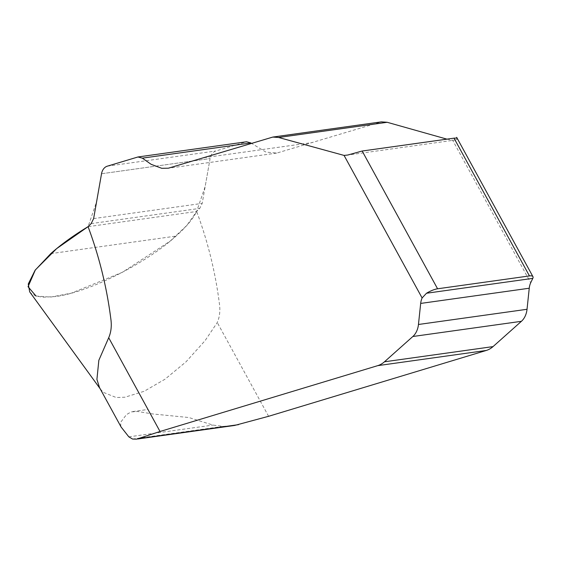 <?xml version="1.0" encoding="UTF-8"?>
<svg xmlns="http://www.w3.org/2000/svg" width="561" height="561" viewBox="0 0 561 561"><rect width="100%" height="100%" fill="white"/><g stroke="black" fill="none" stroke-linecap="round" stroke-linejoin="round"><path stroke-width="0.42" stroke-dasharray="2.81 2.1" d="M29.684 291.853L31.03 293.347L35.862 295.984L42.839 297.211L55.406 296.559C88.182 292.554 145.979 263.544 176.049 236.09C186.343 226.875 193.208 218.664 196.638 211.469C207.787 241.335 215.375 272.057 219.393 303.634C220.403 310.647 219.695 316.951 217.268 322.54L205.081 340.639L185.971 361.873L165.053 379.173L144.121 391.305L124.907 397.223L116.211 397.525L103.175 392.3L100.103 388.675M99.521 387.595L100.812 389.643M120.839 426.556L120.622 422.335L126.449 414.621L131.155 411.893L137.704 411.501L152.858 413.976L188.889 417.531L212.956 425.077L223.047 426.388L234.666 425.434M446.949 139.149L452.629 140.215L530.678 282.772M36.016 296.033L50.7 297.085L71.366 293.158L122.396 272.288L170.074 241.195L186.862 225.403L196.638 211.469L205.172 186.504L210.102 158.546L101.534 173.749L96.604 201.708L88.07 226.665L196.638 211.469L199.737 208.404L202.191 203.391L210.102 158.546A11.206 8.436 82 0 1 215.873 150.979L246.524 141.772M250.9 142.95L265.949 152.094L276.776 153.076L381.396 121.87M457.327 138.553L456.956 139.338L455.244 140.005L452.629 140.215M268.6 416.297L217.268 322.54M50.785 253.628L176.049 236.09M91.17 223.601L199.737 208.404M93.624 218.587L202.191 203.391M101.534 173.749L210.102 158.546M107.305 166.175L215.873 150.979M137.122 157.157L245.69 141.961M203.973 157.718L312.54 142.522M270.753 137.522L379.32 122.319M137.789 438.968L233.376 425.589M132.564 439.053L223.047 426.388M128.834 436.851L212.956 425.077M276.65 153.097L168.083 168.293M346.446 155.25L454.676 140.103M132.761 411.578L147.571 409.502"/><path stroke-width="0.84" d="M99.521 387.595L96.92 379.39L98.848 360.281L108.701 337.736C111.127 332.147 111.835 325.843 110.826 318.83C106.807 287.253 99.22 256.531 88.07 226.665C73.547 235.459 61.114 244.449 50.785 253.628L35.112 270.248L28.267 284.006L29.684 291.853M108.701 337.736L160.032 431.493L377.707 365.653A28.821 21.697 -98 0 0 384.453 361.803L412.84 336.509A19.214 14.467 -98 0 0 418.457 324.482L420.68 303.424A16.01 12.054 82 0 1 422.11 297.968L344.061 155.418L278.607 137.48L272.828 137.066L168.349 168.202L161.729 168.3L151.133 164.324L142.333 158.146L137.957 156.975L107.305 166.175A11.206 8.436 -98 0 0 101.534 173.749L93.624 218.587L91.17 223.601L88.07 226.665L56.64 248.628L35.364 269.911L28.05 286.72L36.016 296.033M420.68 303.424L529.247 288.228A16.01 12.054 -98 0 1 530.678 282.772L532.817 278.361A12.812 3.787 151.3 0 0 532.95 276.671A12.812 3.787 151.3 0 0 529.451 275.928L437.58 288.789A12.812 3.787 151.3 0 0 426.486 293.249L422.11 297.968M344.061 155.418L347.708 155.039L362.161 151.021L454.024 138.16L456.275 138.055L457.327 138.553M234.666 425.434L268.6 416.297L486.275 350.457A28.821 21.697 82 0 0 493.028 346.607L521.407 321.313A19.214 14.467 82 0 0 527.031 309.286L529.247 288.228M160.032 431.493L136.632 439.13L132.564 439.053L128.834 436.851L121.099 427.019L99.514 387.602M234.645 425.441L137.789 438.968M272.828 137.066L381.396 121.87L387.174 122.284L446.949 139.149M137.957 156.975L246.524 141.772L250.9 142.95L142.333 158.146M138.974 438.59L238.572 424.649M529.451 275.928L454.024 138.16M362.161 151.021L437.58 288.789M278.607 137.48L387.174 122.284M426.486 293.249L532.817 278.361M418.457 324.482L527.031 309.286M412.84 336.509L521.407 321.313M384.453 361.803L493.028 346.607M377.707 365.653L486.275 350.457M100.103 388.675L29.726 291.916M456.675 137.354L532.95 276.671"/></g></svg>
